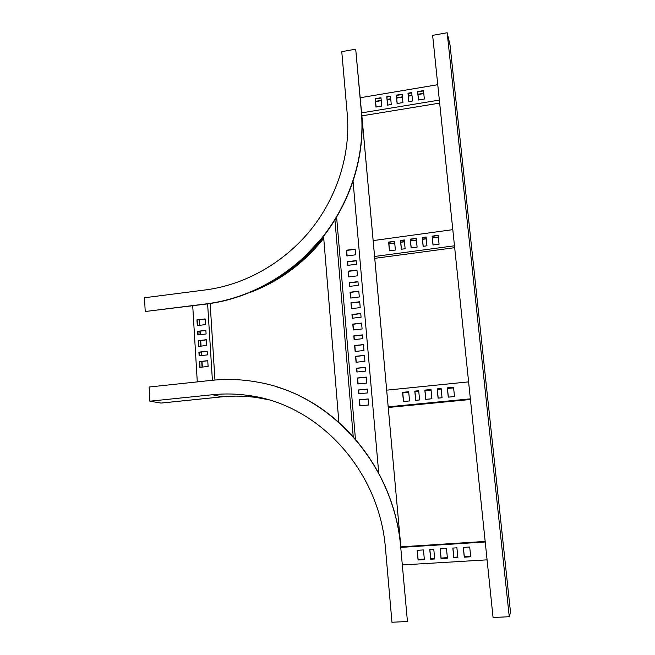 <?xml version="1.0" encoding="UTF-8"?>
<svg xmlns="http://www.w3.org/2000/svg" width="655" height="655" viewBox="0 0 655 655"><rect width="100%" height="100%" fill="white"/><g stroke="black" fill="none" stroke-linecap="round" stroke-linejoin="round"><path stroke-width="0.98" d="M400.754 547.58L407.443 621.521L400.754 547.58C393.982 463.724 330.136 394.277 257.751 382.168C242.309 379.335 226.9 378.737 211.524 380.367L149.143 387.023L149.88 401.196L161.007 403.071M400.885 547.523C394.564 471.158 341.001 405.699 276.099 386.696M407.443 621.521L391.968 622.25L385.484 548.562C379.368 469.668 317.994 404.643 249.399 395.612C237.036 393.761 224.706 393.475 212.416 394.736L221.939 396.824M149.88 401.196L212.416 394.736M343.048 51.434L341.763 51.663L347.265 114.224C350.679 154.072 337.26 196.885 310.683 229.93C283.926 262.851 245.134 284.737 205.891 289.87L144.493 297.755L145.214 311.518L206.759 303.822C249.637 298.361 292.146 274.51 321.449 238.502C350.564 202.354 365.203 155.464 361.363 111.899L355.698 49.158L343.048 51.434M355.698 49.158L361.519 112.177C365.351 155.71 350.72 202.567 321.63 238.69C292.351 274.666 249.874 298.5 207.029 303.953L145.214 311.518M266.257 284.794C288.626 273.389 307.76 257.579 323.66 237.347M302.168 259.306L323.062 236.897M323.57 236.25L338.872 422.27M353.217 436.558L334.942 219.998M336.629 217.231L355.428 439.063M362.935 338.643L362.608 334.877L353.798 335.876L354.126 339.634L362.935 338.643M362.092 328.974L361.576 323.079L352.791 324.102L353.291 329.989L362.092 328.974M361.069 317.2L360.741 313.467L351.964 314.506L352.284 318.232L361.069 317.2M360.225 307.604L359.718 301.75L350.957 302.806L351.465 308.652L360.225 307.604M363.975 350.499L363.451 344.563L354.633 345.545L355.141 351.465L363.975 350.499M368.732 404.978L368.2 398.936L359.292 399.812L359.808 405.838L368.732 404.978M367.676 392.91L367.34 389.078L358.449 389.979L358.776 393.794L367.676 392.91M366.816 383.069L366.292 377.075L357.417 377.992L357.933 383.977L366.816 383.069M365.768 371.09L365.441 367.283L356.574 368.225L356.901 372.015L365.768 371.09M364.917 361.314L364.401 355.362L355.559 356.32L356.066 362.264L364.917 361.314M359.3 296.969L358.793 291.139L350.048 292.22L350.548 298.041L359.3 296.969M355.616 254.811L355.116 249.064L346.446 250.218L346.937 255.958L355.616 254.811M356.443 264.243L356.123 260.575L347.428 261.713L347.748 265.373L356.443 264.243M357.45 275.82L356.942 270.024L348.239 271.145L348.738 276.926L357.45 275.82M358.285 285.318L357.957 281.617L349.238 282.714L349.549 286.407L358.285 285.318M378.729 473.066L353.086 181.566M361.544 112.234L400.909 547.506L361.519 112.242M354.314 339.609L354.011 336.023L362.624 335.049M353.487 329.964L352.996 324.258L361.593 323.259M352.48 318.207L352.177 314.67L360.758 313.655M351.653 308.628L351.17 302.987L359.734 301.955M355.337 351.448L354.838 345.676L363.468 344.718M360.004 405.822L359.497 399.894L368.208 399.034M358.973 393.778L358.653 390.061L367.349 389.185M358.129 383.961L357.622 378.091L366.301 377.19M357.098 371.999L356.787 368.331L365.449 367.414M356.263 362.248L355.763 356.443L364.409 355.509M350.744 298.017L350.261 292.408L358.809 291.352M347.125 255.933L346.659 250.447L355.141 249.318M347.936 265.349L347.641 261.935L356.14 260.821M348.927 276.901L348.452 271.358L356.967 270.261M349.745 286.382L349.442 282.919L357.974 281.846M470.658 556.324L464.313 556.717M457.82 557.11L453.841 557.356M447.373 557.749L441.11 558.134M434.666 558.527L430.744 558.764M424.325 559.157L418.144 559.534M417.284 550.315L418.177 559.927L424.358 559.55M429.868 549.52L430.785 559.157L434.699 558.92M440.209 548.865L441.142 558.527L447.406 558.142M452.924 548.063L453.882 557.749L457.861 557.503M463.38 547.4L464.354 557.11L470.699 556.725M485.167 541.423L401.024 546.827M485.224 541.988L401.073 547.375M417.169 550.323L418.07 560L424.366 559.616L423.458 549.922L417.169 550.323M429.762 549.529L430.679 559.231L434.707 558.985L433.782 549.275L429.762 549.529M440.111 548.874L441.052 558.6L447.414 558.216L446.464 548.472L440.111 548.874M452.834 548.071L453.8 557.823L457.87 557.577L456.895 547.809L452.834 548.071M463.298 547.408L464.28 557.184L470.708 556.791L469.717 547.007L463.298 547.408M487.074 559.853L402.457 564.929M470.65 556.259L464.305 556.652M457.812 557.045L453.833 557.29M447.365 557.683L441.102 558.06M434.658 558.461L430.736 558.699M424.317 559.092L418.136 559.468M402.768 392.877L408.745 392.279M414.967 391.657L418.75 391.281M425.005 390.65L431.055 390.044M437.327 389.414L441.175 389.029M447.471 388.399L453.612 387.785M453.563 387.31L447.422 387.924L448.348 397.143M441.126 388.562L437.286 388.947L438.187 398.134M431.006 389.578L424.956 390.183L425.84 399.345M418.709 390.806L414.926 391.191L415.794 400.336M408.695 391.813L402.727 392.41L403.578 401.531M388.415 407.467L470.429 399.501M388.358 406.82L470.364 398.846M454.496 396.537L453.555 387.236L447.324 387.858L448.257 397.151L454.496 396.537M442.043 397.757L441.118 388.481L437.18 388.873L438.097 398.142L442.043 397.757M431.907 398.756L430.998 389.496L424.841 390.118L425.734 399.362L431.907 398.756M419.585 399.959L418.701 390.732L414.803 391.125L415.679 400.344L419.585 399.959M409.555 400.95L408.687 391.739L402.596 392.345L403.447 401.548L409.555 400.95M386.851 390.151L468.603 381.873M402.776 392.959L408.753 392.353M414.975 391.731L418.758 391.354M425.005 390.724L431.064 390.118M437.335 389.488L441.183 389.103M447.48 388.472L453.62 387.858M388.898 243.726L394.711 242.94M400.762 242.113L404.446 241.605M410.521 240.778L416.408 239.976M422.508 239.14L426.249 238.633M432.365 237.798L438.334 236.987M438.187 235.522L432.218 236.34L433.086 244.978M426.102 237.175L422.369 237.683L423.212 246.305M416.269 238.518L410.382 239.321L411.209 247.926M404.307 240.156L400.631 240.655L401.441 249.236M394.572 241.49L388.767 242.285L389.561 250.84M374.922 258.324L454.676 247.688M374.758 256.457L454.48 245.789M439.063 244.168L438.17 235.317L432.12 236.152L433.004 244.986L439.063 244.168M426.962 245.805L426.086 236.971L422.254 237.495L423.122 246.321L426.962 245.805M417.104 247.131L416.244 238.322L410.259 239.14L411.111 247.934L417.104 247.131M405.126 248.744L404.291 239.959L400.5 240.475L401.335 249.252L405.126 248.744M395.374 250.054L394.556 241.286L388.628 242.096L389.438 250.857L395.374 250.054M373.317 240.581L452.801 229.643M388.923 243.922L394.728 243.136M400.786 242.309L404.462 241.801M410.538 240.974L416.424 240.172M422.532 239.345L426.266 238.829M432.39 237.994L438.359 237.184M202.076 367.119L201.732 361.454M201.372 355.567L201.159 352.022M200.798 346.151L200.455 340.543M200.102 334.68L199.89 331.176M199.529 325.33L199.194 319.771M205.171 319.05L197.22 320.017L197.556 325.568M205.875 330.472L197.908 331.414L198.121 334.918M206.456 339.847L198.473 340.772L198.817 346.38M207.168 351.342L199.169 352.251L199.382 355.796M207.75 360.782L199.742 361.675L200.086 367.34M214.955 380.039L210.149 303.527M212.392 380.277L207.619 303.871M205.162 318.895L196.942 319.894L197.294 325.601L205.514 324.61L205.162 318.895M205.867 330.325L197.638 331.307L197.859 334.942L206.096 333.976L205.867 330.325M206.448 339.708L198.203 340.674L198.547 346.413L206.808 345.463L206.448 339.708M207.16 351.219L198.899 352.161L199.12 355.821L207.389 354.887L207.16 351.219M207.75 360.668L199.464 361.593L199.816 367.365L208.102 366.456L207.75 360.668M197.286 381.89L192.717 305.738M202.338 367.087L201.994 361.421M201.634 355.542L201.421 351.997M201.06 346.118L200.717 340.51M200.364 334.648L200.152 331.152M199.791 325.298L199.456 319.746M375.544 101.312L381.218 100.371M387.121 99.388L390.724 98.782M396.643 97.8L402.391 96.842M408.327 95.851L411.987 95.245M417.939 94.246L423.769 93.28M423.531 90.922L417.702 91.896L418.52 100.002M411.749 92.887L408.098 93.501L408.9 101.59M402.162 94.492L396.414 95.45L397.192 103.531M390.495 96.441L386.9 97.046L387.662 105.103M380.997 98.029L375.323 98.979L376.076 107.019M362.035 115.829L439.669 103.113M361.765 112.848L439.358 100.084M424.35 99.036L423.498 90.603L417.603 91.594L418.447 100.018L424.35 99.036M412.552 100.993L411.717 92.576L407.983 93.198L408.818 101.607L412.552 100.993M402.948 102.573L402.129 94.181L396.291 95.155L397.102 103.547L402.948 102.573M391.272 104.505L390.47 96.129L386.769 96.752L387.563 105.119L391.272 104.505M381.759 106.077L380.973 97.718L375.192 98.684L375.962 107.035L381.759 106.077M360.209 97.742L437.761 84.708M375.569 101.623L381.251 100.673M387.154 99.691L390.748 99.093M396.668 98.103L402.424 97.145M408.36 96.162L412.011 95.548M417.972 94.557L423.801 93.583M450.026 44.925L510.507 612.302L509.262 616.732L493.059 617.493L432.636 35.354L447.168 32.75L450.042 45.064M447.168 32.75L509.262 616.732M267.772 399.591L257.767 397.716C245.723 395.915 233.712 395.62 221.734 396.848L160.762 403.095M253.69 290.943C281.241 279.775 304.583 262.147 323.717 238.076M249.399 395.612L257.767 397.716C245.756 395.923 233.778 395.636 221.84 396.856L160.884 403.103M250.75 292.204C279.538 281.2 303.871 263.236 323.734 238.305"/></g></svg>
